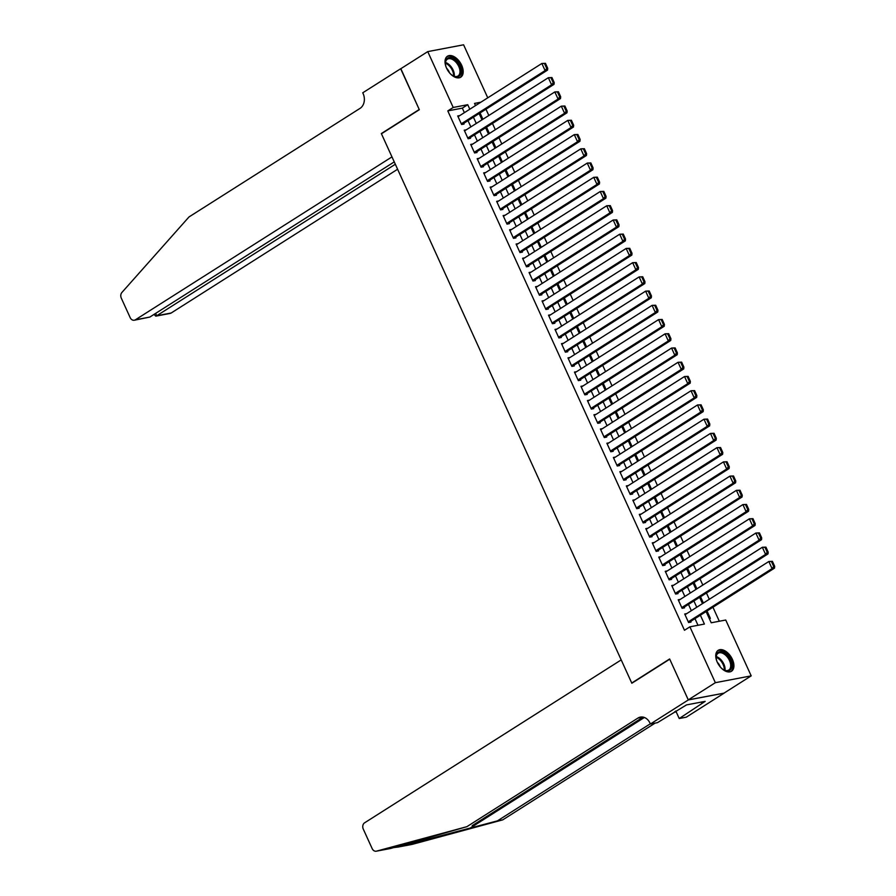 <?xml version="1.0" encoding="UTF-8"?>
<svg xmlns="http://www.w3.org/2000/svg" width="896" height="896" viewBox="0 0 896 896"><rect width="100%" height="100%" fill="white"/><g stroke="black" fill="none" stroke-linecap="round" stroke-linejoin="round"><path stroke-width="1.34" d="M717.282 662.211A12.41 7.347 -122.4 0 1 718.189 650.306A12.41 7.347 -122.4 0 1 732.39 659.344A12.41 7.347 -122.4 0 1 731.494 671.25A12.41 7.347 -122.4 0 1 717.282 662.211M446.544 68.141A12.41 7.347 -122.4 0 1 447.451 56.224A12.41 7.347 -122.4 0 1 461.664 65.274A12.41 7.347 -122.4 0 1 460.757 77.179A12.41 7.347 -122.4 0 1 446.544 68.141M688.307 699.944L669.738 659.176L631.837 683.234L621.208 659.893L364.594 822.819A4.771 3.741 -100.8 0 0 363.294 829.147L372.142 848.568A4.771 3.741 -100.8 0 0 376.286 851.2A4.771 3.741 -100.8 0 0 376.499 851.144L466.872 826.683L637.941 718.066A11.133 8.736 79.2 0 1 640.405 717.091A11.133 8.736 79.2 0 1 650.059 723.218L650.418 724.002L688.307 699.944L724.158 693.123L688.285 699.866L669.637 658.963L631.736 683.021L381.438 133.773L419.328 109.704L400.68 68.802L427.75 51.61L463.59 44.8L487.76 97.821M719.309 621.242L712.936 607.23M709.307 599.278L706.451 593.006M702.822 585.054L699.966 578.771M696.338 570.83L693.482 564.547M689.853 556.595L686.997 550.312M683.368 542.371L680.512 536.088M676.883 528.136L674.027 521.864M670.398 513.912L667.542 507.629M663.914 499.677L661.058 493.405M657.429 485.453L654.573 479.17M650.944 471.218L648.088 464.946M644.459 456.994L641.603 450.71M637.974 442.758L635.118 436.486M631.49 428.534L628.634 422.251M625.005 414.299L622.149 408.027M618.52 400.075L615.664 393.792M612.035 385.84L609.179 379.568M605.55 371.616L602.694 365.333M599.066 357.392L596.21 351.109M592.581 343.157L589.725 336.874M586.096 328.933L583.24 322.65M579.611 314.698L576.755 308.414M573.126 300.474L570.27 294.19M566.642 286.238L563.786 279.966M560.157 272.014L557.301 265.731M553.672 257.779L550.816 251.507M547.187 243.555L544.331 237.272M540.702 229.32L537.846 223.048M534.218 215.096L531.362 208.813M527.744 200.861L524.877 194.589M521.259 186.637L518.392 180.354M514.774 172.402L511.907 166.13M508.29 158.178L505.422 151.894M501.805 143.942L498.938 137.67M495.32 129.718L492.453 123.435M488.835 115.494L485.968 109.211M706.104 611.576L711.211 622.776L725.738 620.021L751.195 675.864L715.344 682.685L689.898 626.83L704.424 624.064L700.381 615.205M724.125 693.056L751.195 675.864M686.762 613.603L684.701 613.995L688.587 622.53L691.006 622.07L690.682 621.354M680.277 599.368L678.216 599.76L682.102 608.306L684.522 607.846L684.197 607.13M673.792 585.144L671.731 585.536L675.618 594.07L678.037 593.611L677.712 592.906M667.307 570.909L665.246 571.301L669.133 579.846L671.552 579.387L671.227 578.67M660.822 556.685L658.762 557.077L662.648 565.611L665.067 565.152L664.742 564.446M654.338 542.45L652.277 542.842L656.163 551.387L658.582 550.928L658.258 550.211M647.853 528.226L645.792 528.618L649.678 537.152L652.098 536.693L651.773 535.987M641.368 514.002L639.307 514.394L643.194 522.928L645.613 522.469L645.288 521.752M634.883 499.766L632.822 500.158L636.709 508.693L639.128 508.234L638.803 507.528M628.398 485.542L626.338 485.934L630.224 494.469L632.643 494.01L632.318 493.293M621.914 471.307L619.853 471.699L623.739 480.234L626.158 479.774L625.834 479.069M615.429 457.083L613.368 457.475L617.254 466.01L619.674 465.55L619.349 464.834M608.944 442.848L606.883 443.24L610.77 451.774L613.189 451.315L612.864 450.61M602.459 428.624L600.398 429.016L604.285 437.55L606.704 437.091L606.379 436.374M595.974 414.389L593.914 414.781L597.8 423.326L600.219 422.856L599.894 422.15M589.49 400.165L587.429 400.557L591.315 409.091L593.734 408.632L593.41 407.915M583.005 385.93L580.944 386.322L584.83 394.867L587.25 394.397L586.925 393.691M576.52 371.706L574.459 372.098L578.346 380.632L580.765 380.173L580.44 379.456M570.035 357.47L567.974 357.862L571.861 366.408L574.28 365.949L573.966 365.232M563.55 343.246L561.49 343.638L565.376 352.173L567.795 351.714L567.482 351.008M557.066 329.011L555.005 329.403L558.891 337.949L561.31 337.49L560.997 336.773M550.581 314.787L548.52 315.179L552.406 323.714L554.826 323.254L554.512 322.549M544.096 300.552L542.035 300.944L545.922 309.49L548.352 309.03L548.027 308.314M537.611 286.328L535.55 286.72L539.437 295.254L541.867 294.795L541.542 294.09M531.126 272.104L529.066 272.496L532.952 281.03L535.382 280.571L535.058 279.854M524.642 257.869L522.581 258.261L526.467 266.795L528.898 266.336L528.573 265.63M518.157 243.645L516.096 244.037L519.982 252.571L522.413 252.112L522.088 251.395M511.672 229.41L509.611 229.802L513.498 238.336L515.928 237.877L515.603 237.171M505.187 215.186L503.126 215.578L507.013 224.112L509.443 223.653L509.118 222.936M498.702 200.95L496.642 201.342L500.528 209.877L502.958 209.418L502.634 208.712M492.218 186.726L490.157 187.118L494.043 195.653L496.474 195.194L496.149 194.477M485.733 172.491L483.672 172.883L487.558 181.429L489.989 180.958L489.664 180.253M479.248 158.267L477.187 158.659L481.074 167.194L483.504 166.734L483.179 166.018M472.763 144.032L470.702 144.424L474.589 152.97L477.019 152.51L476.694 151.794M466.278 129.808L464.218 130.2L468.104 138.734L470.534 138.275L470.21 137.57M482.91 119.246L480.054 112.963M489.395 133.482L486.539 127.198M495.88 147.706L493.024 141.422M502.365 161.93L499.509 155.658M508.85 176.165L505.994 169.882M515.334 190.389L512.478 184.117M521.819 204.624L518.963 198.341M528.304 218.848L525.448 212.576M534.789 233.083L531.922 226.8M541.274 247.307L538.406 241.035M547.758 261.542L544.891 255.259M554.243 275.766L551.376 269.494M560.728 290.002L557.861 283.718M567.213 304.226L564.346 297.954M573.698 318.461L570.83 312.178M580.182 332.685L577.315 326.402M586.667 346.92L583.8 340.637M593.152 361.144L590.285 354.861M599.637 375.379L596.77 369.096M606.122 389.603L603.254 383.32M612.606 403.827L609.739 397.555M619.091 418.062L616.224 411.779M625.576 432.286L622.709 426.014M632.061 446.522L629.194 440.238M638.546 460.746L635.678 454.474M645.03 474.981L642.163 468.698M651.515 489.205L648.648 482.933M658 503.44L655.133 497.157M664.485 517.664L661.618 511.392M670.97 531.899L668.102 525.616M677.454 546.123L674.587 539.851M683.939 560.358L681.072 554.075M690.424 574.582L687.557 568.299M696.909 588.818L694.042 582.534M703.394 603.042L700.526 596.758M709.296 618.598L710.382 618.386L707.011 610.994M464.386 112.661L462.325 108.136L447.787 110.902L684.477 630.269L689.898 626.83M698.006 625.296L694.971 618.632M691.342 610.691L688.486 604.408M684.858 596.456L682.002 590.184M678.373 582.232L675.517 575.949M671.899 567.997L669.032 561.725M665.414 553.773L662.547 547.49M658.93 539.538L656.062 533.266M652.445 525.314L649.578 519.03M645.96 511.078L643.093 504.806M639.475 496.854L636.608 490.571M632.99 482.619L630.123 476.347M626.506 468.395L623.638 462.112M620.021 454.171L617.154 447.888M613.536 439.936L610.669 433.653M607.051 425.712L604.184 419.429M600.566 411.477L597.699 405.194M594.082 397.253L591.214 390.97M587.597 383.018L584.73 376.746M581.112 368.794L578.245 362.51M574.627 354.558L571.76 348.286M568.142 340.334L565.275 334.051M561.658 326.099L558.79 319.827M555.173 311.875L552.306 305.592M548.688 297.64L545.821 291.368M542.203 283.416L539.336 277.133M535.718 269.181L532.851 262.909M529.234 254.957L526.366 248.674M522.749 240.722L519.882 234.45M516.264 226.498L513.397 220.214M509.779 212.274L506.912 205.99M503.294 198.038L500.427 191.755M496.81 183.814L493.942 177.531M490.325 169.579L487.458 163.296M483.84 155.355L480.973 149.072M477.355 141.12L474.488 134.848M470.87 126.896L468.003 120.613M459.794 115.573L457.733 115.965L461.619 124.51L464.05 124.051L463.725 123.334M631.736 683.021L632.363 682.898M688.285 699.866L715.344 682.685M447.787 110.902L453.208 107.464L427.75 51.61M469.795 109.222L467.734 104.698L453.208 107.464M696.763 607.253L693.896 600.97M690.278 593.018L687.411 586.746M683.794 578.794L680.926 572.51M677.309 564.558L674.442 558.286M670.824 550.334L667.957 544.051M664.339 536.099L661.472 529.827M657.854 521.875L654.987 515.592M651.37 507.64L648.502 501.368M644.885 493.416L642.018 487.133M638.4 479.192L635.533 472.909M631.915 464.957L629.048 458.674M625.43 450.733L622.563 444.45M618.946 436.498L616.078 430.226M612.461 422.274L609.605 415.99M605.976 408.038L603.12 401.766M599.491 393.814L596.635 387.531M593.006 379.579L590.15 373.307M586.522 365.355L583.666 359.072M580.037 351.12L577.181 344.848M573.552 336.896L570.696 330.613M567.067 322.661L564.211 316.389M560.582 308.437L557.726 302.154M554.098 294.202L551.242 287.93M547.613 279.978L544.757 273.694M541.128 265.754L538.272 259.47M534.643 251.518L531.787 245.235M528.158 237.294L525.302 231.011M521.674 223.059L518.818 216.776M515.189 208.835L512.333 202.552M508.704 194.6L505.848 188.328M502.219 180.376L499.363 174.093M495.734 166.141L492.878 159.869M489.25 151.917L486.394 145.634M482.765 137.682L479.909 131.41M476.28 123.458L473.424 117.174M480.85 102.211L474.522 103.41L475.518 105.594M479.136 113.546L482.003 119.829M485.621 127.781L488.488 134.053M492.106 142.005L494.973 148.288M498.59 156.24L501.458 162.512M505.075 170.464L507.931 176.747M511.56 184.699L514.416 190.971M518.045 198.923L520.901 205.206M524.53 213.147L527.386 219.43M531.014 227.382L533.87 233.666M537.499 241.606L540.355 247.89M543.984 255.842L546.84 262.125M550.469 270.066L553.325 276.349M556.954 284.301L559.81 290.573M563.438 298.525L566.294 304.808M569.923 312.76L572.779 319.032M576.408 326.984L579.264 333.267M582.893 341.219L585.749 347.491M589.378 355.443L592.234 361.726M595.862 369.678L598.718 375.95M602.347 383.902L605.203 390.186M608.832 398.138L611.688 404.41M615.317 412.362L618.173 418.645M621.802 426.597L624.658 432.869M628.286 440.821L631.142 447.104M634.771 455.045L637.627 461.328M641.256 469.28L644.112 475.563M647.741 483.504L650.597 489.787M654.226 497.739L657.082 504.022M660.71 511.963L663.566 518.246M667.195 526.198L670.051 532.47M673.68 540.422L676.536 546.706M680.165 554.658L683.021 560.93M686.65 568.882L689.506 575.165M693.134 583.117L695.99 589.389M699.619 597.341L702.475 603.624M462.325 108.136L467.734 104.698M458.058 116.682L541.856 63.47L545.451 63.325L544.477 63.504L546.75 68.488L547.725 68.309L545.451 63.325M461.989 124.443L547.523 70.123L545.104 70.582L541.856 63.47L544.477 63.504M461.306 123.794L545.104 70.582L546.75 68.488M547.523 70.123L547.725 68.309M446.443 67.906A10.741 6.35 -122.4 0 1 445.39 63.594A10.741 6.35 -122.4 0 1 448.84 57.658A10.741 6.35 -122.4 0 1 456.714 61.376A10.741 6.35 -122.4 0 1 460.902 73.427A10.741 6.35 -122.4 0 1 453.208 75.914A10.741 6.35 -122.4 0 1 449.77 73.136A10.741 6.35 -122.4 0 1 449.758 73.125M452.939 75.757A9.946 5.88 57.6 0 0 458.024 75.992A9.946 5.88 57.6 0 0 455.918 62.16A9.946 5.88 57.6 0 0 447.373 59.203A9.946 5.88 57.6 0 0 445.413 63.918M449.523 72.845A7.078 4.189 57.6 0 0 447.082 68.746A7.078 4.189 57.6 0 0 446.6 68.242M459.995 77.571A12.331 7.291 57.6 0 0 457.229 60.502A12.331 7.291 57.6 0 0 446.779 56.75M720.496 667.206A10.741 6.35 -122.4 0 1 720.496 667.195A10.741 6.35 -122.4 0 0 723.946 669.984A10.741 6.35 -122.4 0 0 731.629 667.509A10.741 6.35 -122.4 0 0 727.451 655.446A10.741 6.35 -122.4 0 0 719.566 651.728A10.741 6.35 -122.4 0 0 716.128 657.675A10.741 6.35 -122.4 0 0 717.181 661.976M723.666 669.827A9.946 5.88 57.6 0 0 728.762 670.062A9.946 5.88 57.6 0 0 726.645 656.23A9.946 5.88 57.6 0 0 718.099 653.274A9.946 5.88 57.6 0 0 716.15 657.989M720.25 666.915A7.078 4.189 57.6 0 0 717.819 662.816A7.078 4.189 57.6 0 0 717.326 662.312M730.733 671.642A12.331 7.291 57.6 0 0 727.966 654.573A12.331 7.291 57.6 0 0 717.517 650.821M400.859 68.69L419.227 109.491L381.338 133.56L391.966 156.89L135.363 319.816L149.845 317.061L394.251 161.885M149.845 317.061L134.31 320.23A4.771 3.741 -100.8 0 1 130.166 317.61L121.318 298.189A4.771 3.741 -100.8 0 1 121.901 292.477L189 216.955L360.069 108.349A11.133 8.736 -100.8 0 0 363.115 93.576L362.757 92.792L400.658 68.734M381.954 133.437L381.338 133.56M395.326 164.259L156.722 315.75L171.203 312.995A4.771 3.741 79.2 0 1 170.15 313.421L155.803 316.154L156.722 315.75L155.646 313.376M397.6 169.254L171.203 312.995M134.31 320.23A4.771 3.741 -100.8 0 0 135.363 319.816M154.022 314.406L155.803 316.154M392.907 847.694L398.171 847.034L497.403 820.882L650.317 723.789M466.872 826.683L390.611 848.478L376.286 851.2M497.403 820.882L502.712 819.874L655.122 723.106M643.149 717.114L472.17 825.675M398.171 847.034L412.339 844.334L502.712 819.874M650.418 724.002L657.44 722.669L686.493 704.906L705.186 701.355L679.235 718.525L686.258 717.181L724.158 693.123M675.808 710.998L679.235 718.525M674.811 711.637A11.133 8.736 79.2 0 1 676.48 712.477M701.333 702.083L701.938 703.416M464.542 130.906L548.341 77.706L551.936 77.549L550.962 77.739L553.235 82.723L554.21 82.533L551.936 77.549M468.474 138.667L554.008 84.358L551.589 84.818L548.341 77.706L550.962 77.739M467.779 138.029L551.589 84.818L553.235 82.723M554.008 84.358L554.21 82.533M471.027 145.141L554.826 91.93L558.421 91.784L557.446 91.963L559.72 96.947L560.694 96.768L558.421 91.784M474.958 152.902L560.493 98.582L558.074 99.042L554.826 91.93L557.446 91.963M474.264 152.253L558.074 99.042L559.72 96.947M560.493 98.582L560.694 96.768M477.512 159.365L561.31 106.165L564.906 106.008L563.931 106.198L566.205 111.171L567.179 110.992L564.906 106.008M481.443 167.126L566.978 112.818L564.558 113.277L561.31 106.165L563.931 106.198M480.749 166.488L564.558 113.277L566.205 111.171M566.978 112.818L567.179 110.992M483.997 173.6L567.795 120.389L571.39 120.243L570.416 120.422L572.69 125.406L573.664 125.216L571.39 120.243M487.917 181.35L573.462 127.042L571.043 127.501L567.795 120.389L570.416 120.422M487.234 180.712L571.043 127.501L572.69 125.406M573.462 127.042L573.664 125.216M490.482 187.824L574.28 134.624L577.875 134.467L576.901 134.658L579.174 139.63L580.149 139.451L577.875 134.467M494.402 195.586L579.947 141.277L577.528 141.736L574.28 134.624L576.901 134.658M493.718 194.936L577.528 141.736L579.174 139.63M579.947 141.277L580.149 139.451M496.966 202.059L580.765 148.848L584.36 148.702L583.386 148.882L585.659 153.866L586.634 153.675L584.36 148.702M500.886 209.81L586.432 155.501L584.013 155.96L580.765 148.848L583.386 148.882M500.203 209.171L584.013 155.96L585.659 153.866M586.432 155.501L586.634 153.675M503.451 216.283L587.25 163.083L590.845 162.926L589.87 163.117L592.144 168.09L593.107 167.91L590.845 162.926M507.371 224.045L592.917 169.736L590.498 170.195L587.25 163.083L589.87 163.117M506.688 223.395L590.498 170.195L592.144 168.09M592.917 169.736L593.107 167.91M509.936 230.518L593.734 177.307L597.33 177.162L596.355 177.341L598.629 182.325L599.592 182.134L597.33 177.162M513.856 238.269L599.402 183.96L596.982 184.419L593.734 177.307L596.355 177.341M513.173 237.63L596.982 184.419L598.629 182.325M599.402 183.96L599.592 182.134M516.421 244.742L600.219 191.531L603.814 191.386L602.84 191.576L605.114 196.549L606.077 196.37L603.814 191.386M520.341 252.504L605.886 198.195L603.467 198.654L600.219 191.531L602.84 191.576M519.658 251.854L603.467 198.654L605.114 196.549M605.886 198.195L606.077 196.37M522.906 258.978L606.704 205.766L610.299 205.621L609.325 205.8L611.598 210.784L612.562 210.594L610.299 205.621M526.826 266.728L612.371 212.419L609.952 212.878L606.704 205.766L609.325 205.8M526.142 266.09L609.952 212.878L611.598 210.784M612.371 212.419L612.562 210.594M529.39 273.202L613.189 219.99L616.784 219.845L615.81 220.035L618.083 225.008L619.046 224.829L616.784 219.845M533.31 280.963L618.856 226.654L616.437 227.114L613.189 219.99L615.81 220.035M532.627 280.314L616.437 227.114L618.083 225.008M618.856 226.654L619.046 224.829M535.875 287.437L619.674 234.226L623.269 234.08L622.294 234.259L624.568 239.243L625.531 239.053L623.269 234.08M539.795 295.187L625.341 240.878L622.922 241.338L619.674 234.226L622.294 234.259M539.112 294.549L622.922 241.338L624.568 239.243M625.341 240.878L625.531 239.053M542.36 301.661L626.158 248.45L629.754 248.304L628.779 248.483L631.053 253.467L632.016 253.288L629.754 248.304M546.28 309.422L631.826 255.102L629.406 255.573L626.158 248.45L628.779 248.483M545.597 308.773L629.406 255.573L631.053 253.467M631.826 255.102L632.016 253.288M548.845 315.885L632.643 262.685L636.238 262.539L635.264 262.718L637.538 267.702L638.501 267.512L636.238 262.539M552.765 323.646L638.31 269.338L635.891 269.797L632.643 262.685L635.264 262.718M552.082 323.008L635.891 269.797L637.538 267.702M638.31 269.338L638.501 267.512M555.33 330.12L639.128 276.909L642.723 276.763L641.749 276.942L644.022 281.926L644.986 281.747L642.723 276.763M559.25 337.882L644.795 283.562L642.376 284.032L639.128 276.909L641.749 276.942M558.566 337.232L642.376 284.032L644.022 281.926M644.795 283.562L644.986 281.747M561.814 344.344L645.613 291.144L649.208 290.987L648.234 291.178L650.507 296.162L651.47 295.971L649.208 290.987M565.734 352.106L651.28 297.797L648.861 298.256L645.613 291.144L648.234 291.178M565.051 351.467L648.861 298.256L650.507 296.162M651.28 297.797L651.47 295.971M568.299 358.579L652.098 305.368L655.693 305.222L654.718 305.402L656.992 310.386L657.955 310.206L655.693 305.222M572.219 366.341L657.765 312.021L655.346 312.48L652.098 305.368L654.718 305.402M571.536 365.691L655.346 312.48L656.992 310.386M657.765 312.021L657.955 310.206M574.784 372.803L658.582 319.603L662.178 319.446L661.203 319.637L663.477 324.621L664.44 324.43L662.178 319.446M578.704 380.565L664.25 326.256L661.83 326.715L658.582 319.603L661.203 319.637M578.021 379.926L661.83 326.715L663.477 324.621M664.25 326.256L664.44 324.43M581.269 387.038L665.067 333.827L668.662 333.682L667.688 333.861L669.962 338.845L670.925 338.666L668.662 333.682M585.189 394.789L670.734 340.48L668.315 340.939L665.067 333.827L667.688 333.861M584.506 394.15L668.315 340.939L669.962 338.845M670.734 340.48L670.925 338.666M587.754 401.262L671.552 348.062L675.147 347.906L674.173 348.096L676.446 353.069L677.41 352.89L675.147 347.906M591.674 409.024L677.219 354.715L674.8 355.174L671.552 348.062L674.173 348.096M590.99 408.386L674.8 355.174L676.446 353.069M677.219 354.715L677.41 352.89M594.238 415.498L678.037 362.286L681.632 362.141L680.658 362.32L682.931 367.304L683.894 367.114L681.632 362.141M598.158 423.248L683.704 368.939L681.285 369.398L678.037 362.286L680.658 362.32M597.475 422.61L681.285 369.398L682.931 367.304M683.704 368.939L683.894 367.114M600.723 429.722L684.522 376.522L688.117 376.365L687.142 376.555L689.416 381.528L690.379 381.349L688.117 376.365M604.643 437.483L690.189 383.174L687.77 383.634L684.522 376.522L687.142 376.555M603.96 436.834L687.77 383.634L689.416 381.528M690.189 383.174L690.379 381.349M607.208 443.957L691.006 390.746L694.602 390.6L693.627 390.779L695.901 395.763L696.864 395.573L694.602 390.6M611.128 451.707L696.674 397.398L694.254 397.858L691.006 390.746L693.627 390.779M610.445 451.069L694.254 397.858L695.901 395.763M696.674 397.398L696.864 395.573M613.693 458.181L697.491 404.97L701.086 404.824L700.112 405.014L702.386 409.987L703.349 409.808L701.086 404.824M617.613 465.942L703.158 411.634L700.739 412.093L697.491 404.97L700.112 405.014M616.93 465.293L700.739 412.093L702.386 409.987M703.158 411.634L703.349 409.808M620.178 472.416L703.976 419.205L707.571 419.059L706.597 419.238L708.87 424.222L709.834 424.032L707.571 419.059M624.098 480.166L709.643 425.858L707.224 426.317L703.976 419.205L706.597 419.238M623.414 479.528L707.224 426.317L708.87 424.222M709.643 425.858L709.834 424.032M626.662 486.64L710.461 433.429L714.056 433.283L713.082 433.474L715.355 438.446L716.318 438.267L714.056 433.283M630.582 494.402L716.128 440.093L713.709 440.552L710.461 433.429L713.082 433.474M629.899 493.752L713.709 440.552L715.355 438.446M716.128 440.093L716.318 438.267M633.147 500.875L716.946 447.664L720.541 447.518L719.566 447.698L721.84 452.682L722.803 452.491L720.541 447.518M637.067 508.626L722.613 454.317L720.194 454.776L716.946 447.664L719.566 447.698M636.384 507.987L720.194 454.776L721.84 452.682M722.613 454.317L722.803 452.491M639.632 515.099L723.43 461.888L727.026 461.742L726.051 461.933L728.325 466.906L729.288 466.726L727.026 461.742M643.552 522.861L729.098 468.541L726.678 469.011L723.43 461.888L726.051 461.933M642.869 522.211L726.678 469.011L728.325 466.906M729.098 468.541L729.288 466.726M646.117 529.334L729.915 476.123L733.51 475.978L732.536 476.157L734.81 481.141L735.773 480.95L733.51 475.978M650.037 537.085L735.582 482.776L733.163 483.235L729.915 476.123L732.536 476.157M649.354 536.446L733.163 483.235L734.81 481.141M735.582 482.776L735.773 480.95M652.602 543.558L736.4 490.347L739.995 490.202L739.021 490.381L741.294 495.365L742.258 495.186L739.995 490.202M656.522 551.32L742.067 497L739.648 497.47L736.4 490.347L739.021 490.381M655.838 550.67L739.648 497.47L741.294 495.365M742.067 497L742.258 495.186M659.086 557.782L742.885 504.582L746.48 504.426L745.506 504.616L747.779 509.6L748.742 509.41L746.48 504.426M663.006 565.544L748.552 511.235L746.133 511.694L742.885 504.582L745.506 504.616M662.323 564.906L746.133 511.694L747.779 509.6M748.552 511.235L748.742 509.41M665.571 572.018L749.37 518.806L752.965 518.661L751.99 518.84L754.264 523.824L755.227 523.645L752.965 518.661M669.491 579.779L755.037 525.459L752.618 525.918L749.37 518.806L751.99 518.84M668.808 579.13L752.618 525.918L754.264 523.824M755.037 525.459L755.227 523.645M672.056 586.242L755.854 533.042L759.438 532.885L758.475 533.075L760.749 538.059L761.712 537.869L759.438 532.885M675.976 594.003L761.522 539.694L759.102 540.154L755.854 533.042L758.475 533.075M675.293 593.365L759.102 540.154L760.749 538.059M761.522 539.694L761.712 537.869M678.541 600.477L762.339 547.266L765.923 547.12L764.96 547.299L767.234 552.283L768.197 552.104L765.923 547.12M682.461 608.238L768.006 553.918L765.587 554.378L762.339 547.266L764.96 547.299M681.778 607.589L765.587 554.378L767.234 552.283M768.006 553.918L768.197 552.104M685.026 614.701L768.824 561.501L772.408 561.344L771.445 561.534L773.718 566.507L774.682 566.328L772.408 561.344M688.946 622.462L774.491 568.154L772.072 568.613L768.824 561.501L771.445 561.534M688.262 621.824L772.072 568.613L773.718 566.507M774.491 568.154L774.682 566.328M445.491 62.485A9.946 5.88 -122.4 0 1 450.274 65.733A9.946 5.88 -122.4 0 1 454.261 76.294M453.544 76.037A9.621 5.69 57.6 0 0 449.635 66.259A9.621 5.69 57.6 0 0 445.424 63.246M716.229 656.555A9.946 5.88 -122.4 0 1 721.011 659.803A9.946 5.88 -122.4 0 1 724.998 670.376M724.27 670.107A9.621 5.69 57.6 0 0 720.362 660.33A9.621 5.69 57.6 0 0 716.15 657.317M469.694 828.374L644.37 717.483M643.048 717.102L637.941 718.066M376.499 851.144L390.678 848.456M397.802 847.112L412.126 844.39"/></g></svg>
